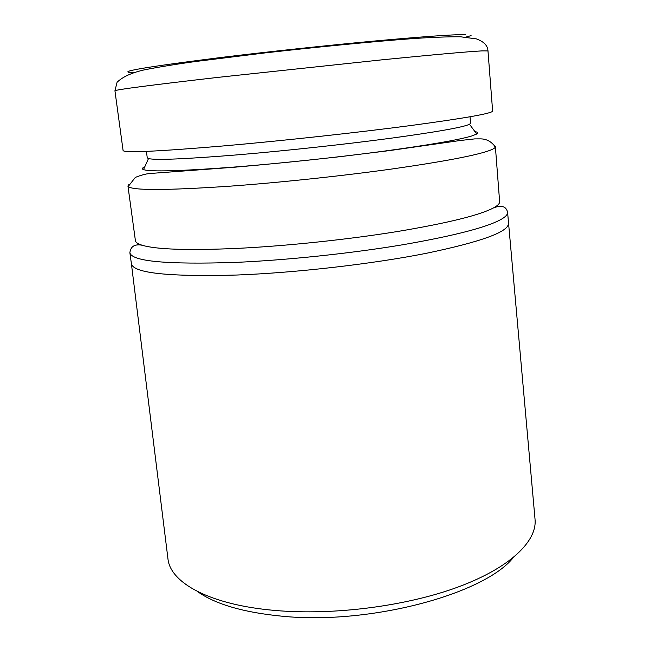 <?xml version="1.0" encoding="UTF-8"?>
<svg xmlns="http://www.w3.org/2000/svg" width="650" height="650" viewBox="0 0 650 650"><rect width="100%" height="100%" fill="white"/><g stroke="black" fill="none" stroke-linecap="round" stroke-linejoin="round"><path stroke-width="0.97" d="M114.936 90.789L123.094 150.548C124.126 153.051 158.129 151.466 225.103 145.795C283.173 140.692 357.5 132.567 410.873 125.523C465.026 118.211 492.277 113.384 492.627 111.053L487.979 50.919L482.137 50.879C468.073 51.618 434.736 54.592 382.135 59.808L216.889 77.488C149.443 85.28 115.464 89.708 114.936 90.789L117.089 82.257C122.517 76.919 131.463 72.816 143.926 69.948C157.885 67.178 174.874 64.391 194.886 61.596L265.452 52.861C317.233 47.011 371.183 41.706 411.881 38.675C431.056 37.343 447.233 36.709 460.427 36.774L476.385 38.886C483.917 41.641 487.776 45.654 487.979 50.919M146.404 151.377L147.266 157.852L148.484 158.584C155.716 160.322 185.526 159.063 237.924 154.806C285.382 150.816 344.858 144.365 390.301 138.304C436.792 131.958 463.198 127.278 469.519 124.28L470.551 123.305L470.023 116.797M144.763 166.855C142.041 168.001 141.627 168.927 143.512 169.626C150.751 171.966 181.634 171.056 236.169 166.912C281.32 163.312 337.179 157.373 382.574 151.344C429.203 145.015 459.03 139.864 472.062 135.882L476.71 134.014C478.408 132.933 477.807 132.121 474.898 131.568M128.871 184.47L127.936 185.957L128.204 186.493C132.389 190.564 166.311 190.458 229.962 186.176C279.947 182.553 342.209 175.939 392.397 168.935C443.885 161.549 476.393 155.358 489.921 150.353C492.976 149.191 494.747 148.159 495.235 147.274L495.381 146.681L494.146 145.429M127.936 185.957L135.403 240.597C135.623 242.377 137.906 243.929 142.261 245.269C156.455 249.502 188.183 250.543 237.445 248.381C286.748 245.968 347.896 239.533 397.312 231.538C448.021 223.023 480.22 215.077 493.911 207.691L494.382 207.423C498.038 205.303 499.785 203.385 499.631 201.671L495.381 146.681M508.438 223.511C508.487 231.92 481.089 241.857 426.238 253.321C372.125 264.022 296.4 272.74 236.957 275.023C168.602 276.884 133.421 273.138 131.406 263.803L129.878 252.712C131.714 261.422 166.896 264.656 235.43 262.405C287.121 260.154 351.471 253.362 403.065 244.709C455.967 235.471 489.093 226.761 502.442 218.595C506.041 216.304 507.756 214.224 507.593 212.347L535.023 519.131M167.895 558.366L167.952 558.805C170.219 582.741 209.812 604.996 275.389 610.48C333.889 615.599 407.111 606.036 458.754 586.771C510.477 567.458 536.997 541.198 535.064 519.577M197.381 591.451C215.118 604.142 243.222 612.381 281.686 616.168C369.598 625.178 484.177 594.133 513.199 557.7M139.027 244.075L136.914 245.172M133.526 72.613C114.286 72.288 143.877 67.186 222.3 57.314C268.499 51.691 326.024 45.532 372.873 41.178C421.005 36.774 451.888 34.564 465.522 34.539M471.087 35.612L465.969 37.083M469.519 124.28L476.71 134.014M128.204 186.493L135.338 177.401C140.912 175.175 145.697 173.883 149.695 173.518L234.236 167.237C267.751 164.328 302.664 160.851 338.975 156.804L389.577 150.589L460.249 140.498L474.768 138.889L480.683 138.881C485.916 138.913 490.384 141.066 494.089 145.348L495.235 147.274M493.911 207.691L494.561 207.496C498.371 206.286 505.724 204.246 507.585 212.314M131.406 263.803L167.952 558.805M129.878 252.679C130.739 246.269 134.867 243.799 142.261 245.269M148.484 158.584L143.512 169.626"/></g></svg>
